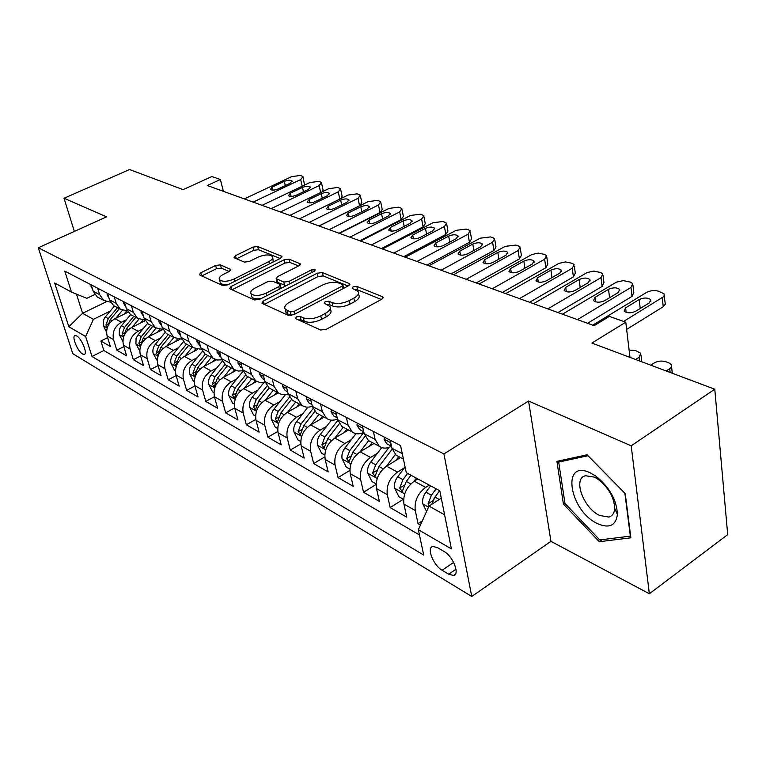<?xml version="1.0" encoding="UTF-8"?>
<svg xmlns="http://www.w3.org/2000/svg" width="766" height="766" viewBox="0 0 766 766"><rect width="100%" height="100%" fill="white"/><g stroke="black" fill="none" stroke-linecap="round" stroke-linejoin="round"><path stroke-width="1.15" d="M296.471 316.875L295.465 318.445L295.877 318.752L320.628 329.993L326.182 329.361L381.727 299.267L382.99 297.16L382.282 296.653L356.832 286.407L353.116 286.857L352.207 288.294L358.019 291.444C359.273 293.598 357.885 295.839 353.844 298.156L349.306 300.578C342.938 303.537 337.193 304.217 332.071 302.599L328.873 301.249L325.129 301.689L324.171 303.192L329.801 306.352C331.094 308.593 329.639 310.929 325.416 313.361L320.772 315.841C314.271 318.876 308.478 319.537 303.393 317.852L300.243 316.435L296.471 316.875M82.517 353.978L84.193 354.399C87.956 354.045 81.665 338.467 76.705 335.939L75.078 335.546C71.343 335.977 77.567 351.364 82.517 353.978M220.464 264.873L215.629 265.467L200.778 272.782L199.275 274.764L222.628 285.498L227.626 284.895L280.548 258.305L281.907 256.418L257.702 246.518L252.914 247.121L235.488 255.7L234.07 257.587L234.54 257.931L244.421 262.106L249.304 261.493L258.037 257.146C264.653 254.465 269.469 254.255 272.495 256.514C273.385 258.104 272.16 259.798 268.818 261.589L234.032 279.035C227.349 281.773 222.504 282.003 219.507 279.714C218.597 278.02 219.909 276.229 223.452 274.343L229.283 271.451L230.738 269.479L220.464 264.873L221.317 268.1L216.481 268.694L201.697 275.999M631.194 445.822L528.559 401.03L550.936 541.342L649.367 593.765L631.194 445.822L714.783 389.214L591.879 343.072L625.774 322.189L609.343 316.406L594.129 325.665L207.308 185.496L220.369 179.512L211.885 176.525L183.112 189.633L129.531 169.525L64.028 198.25L74.35 231.428M528.559 401.03L443.916 453.922L38.3 247.753L106.589 216.835L64.028 198.25M263.38 301.028L261.924 303.183L262.451 303.575L288.351 315.333L293.713 314.711L348.444 285.795L349.736 283.755L322.429 272.562L317.296 273.184L263.38 301.028L264.222 304.38M254.475 299.956L230.135 288.906L229.656 288.543L231.141 286.474L284.157 259.77L289.117 259.157L300.282 263.82L298.941 265.754L277.551 276.641L276.162 278.652L283.803 282.07L288.916 281.448L311.302 269.958L315.276 269.814L314.347 271.183L259.655 299.343L254.475 299.956M714.783 389.214L727.7 534.62L649.367 593.765M107.623 337.634L100.873 341.004L110.371 346.481L107.106 335.958L113.55 339.616C112.066 332.185 114.699 326.383 121.44 322.218L126.371 319.767M123.843 346.644L116.825 350.196L126.668 355.864L123.403 345.188L130.076 348.97C128.611 341.435 131.283 335.537 138.1 331.266L143.156 328.729M140.647 355.96L133.341 359.704L143.539 365.583L140.283 354.754L147.216 358.68C145.76 351.029 148.48 345.016 155.374 340.65L160.544 338.007M158.074 365.612L150.462 369.566L161.042 375.656L157.796 364.673L164.977 368.743C163.541 360.968 166.308 354.85 173.298 350.378L178.593 347.63M176.151 375.608L168.214 379.792L179.187 386.112L175.96 374.967L183.419 379.189C182.002 371.299 184.826 365.056 191.893 360.47L197.322 357.617M194.918 385.968L186.645 390.401L198.04 396.96L194.823 385.652L202.578 390.038C201.18 382.023 204.053 375.656 211.205 370.955L216.778 367.986M214.413 396.711L205.776 401.422L217.611 408.24L214.423 396.75L222.485 401.317C221.115 393.169 224.045 386.677 231.284 381.851L237 378.758M234.702 407.866L225.664 412.874L237.967 419.96L234.808 408.297L243.195 413.046C241.845 404.764 244.842 398.148 252.167 393.197L258.037 389.951M255.825 419.442L246.346 424.776L259.147 432.158L256.026 420.314L264.749 425.254C263.437 416.838 266.491 410.088 273.902 404.994L279.935 401.604M277.838 431.459L267.87 437.175L281.208 444.855L278.115 432.828L287.212 437.98C285.929 429.42 289.05 422.526 296.547 417.288L302.762 413.745M300.799 443.945L290.285 450.082L304.198 458.097L301.143 445.869L310.632 451.241C309.387 442.537 312.566 435.49 320.169 430.109L326.565 426.384M324.794 456.929L313.658 463.545L328.174 471.904L325.167 459.476L335.077 465.086C333.88 456.23 337.126 449.039 344.815 443.495L351.412 439.579M349.87 470.42L338.055 477.591L353.203 486.314L350.263 473.694L360.614 479.554C359.465 470.544 362.787 463.181 370.572 457.474L377.37 453.348M376.125 484.457L363.534 492.26L379.371 501.385L376.489 488.545L387.318 494.683C386.227 485.51 389.616 477.974 397.497 472.095L404.525 467.729M403.366 499.24L390.162 507.599L406.736 517.146L403.931 504.085C402.878 494.817 406.315 487.186 414.243 481.192L417.834 478.932M107.106 335.958C105.612 328.576 108.226 322.821 114.929 318.685L128.123 312.174M123.403 345.188C121.928 337.701 124.58 331.841 131.369 327.609L145.186 320.695M140.283 354.754C138.818 347.151 141.528 341.176 148.393 336.858L162.957 329.466M157.796 364.673C156.35 356.946 159.098 350.866 166.05 346.443L179.78 339.376M175.96 374.967C174.533 367.115 177.339 360.93 184.367 356.382L197.599 349.478M194.823 385.652C193.415 377.676 196.278 371.366 203.392 366.713L216.366 359.838M214.423 396.75C213.044 388.659 215.955 382.224 223.155 377.447L236.062 370.495M234.808 408.297C233.458 400.072 236.416 393.504 243.712 388.601L256.696 381.487M256.026 420.314C254.695 411.945 257.721 405.252 265.103 400.216L278.326 392.853M278.115 432.828C276.823 424.326 279.906 417.489 287.374 412.309L300.76 404.716M301.143 445.869C299.889 437.223 303.039 430.243 310.603 424.919L324.142 417.097M325.167 459.476C323.961 450.686 327.178 443.552 334.828 438.075L348.52 430.004M350.263 473.694C349.095 464.742 352.389 457.446 360.135 451.806L373.971 443.476M376.489 488.545C375.378 479.439 378.739 471.98 386.581 466.168L400.57 457.561M444.108 551.51L437.453 547.613L432.905 546.464C426.26 547.269 433.297 565.375 442.097 570.23L448.713 574.213L453.462 575.477C460.242 574.768 453.051 556.279 444.108 551.51M443.916 453.922L471.76 596.475L72.789 353.672L38.3 247.753M100.873 341.004L103.85 350.512L91.997 356.487L423.722 555.101L418.351 529.699L428.979 506.096L441.283 498.178M91.997 356.487L85.629 336.504L68.854 326.756L54.683 283.018L71.458 292.066L64.775 271.116L400.58 445.592L406.306 472.718L439.808 490.786L451.413 548.896L418.351 529.699M422.325 520.88L418.035 523.657L415.268 510.51C414.234 501.175 417.709 493.467 425.676 487.396L429.286 485.108M398.531 456.488L396.06 455.176L391.933 448.254L390.2 440.201M91.211 284.847L93.203 291.252L97.253 296.959L99.513 298.156M110.534 302.206L103.716 300.377L99.657 294.642L97.675 288.207M107.537 293.33L109.519 299.832L113.588 305.605L115.867 306.812M127.367 310.958L120.291 309.158L116.212 303.346L114.23 296.806M124.456 302.12L126.438 308.717L130.526 314.577L132.824 315.793M144.822 320.035L137.478 318.254L133.38 312.365L131.398 305.73M142.016 311.245L143.989 317.947L148.097 323.884L150.414 325.11M162.947 329.437L155.316 327.704L151.199 321.73L149.226 314.989M160.247 320.724L162.22 327.522L166.346 333.536L168.673 334.771M181.781 339.204L173.834 337.509L169.707 331.458L167.735 324.612M179.196 330.567L181.159 337.48L185.295 343.57L187.641 344.815M201.362 349.325L193.08 347.697L188.934 341.569L186.981 334.608M198.892 340.803L200.845 347.821L205.001 354.007L207.366 355.261M221.738 359.838L217.151 360.001L213.101 358.296L208.946 352.082L207.002 345.016M219.402 351.46L221.336 358.593L225.501 364.865L227.875 366.119M242.966 370.763L238.169 371.07L233.927 369.327L229.771 363.027L227.837 355.845M240.754 362.557L242.678 369.806L246.844 376.163L249.247 377.437M265.093 382.119L260.067 382.588L255.633 380.817L251.459 374.43L249.553 367.125M263.025 374.124L264.921 381.497L269.086 387.941L271.509 389.224M288.188 393.935C284.454 395.179 281.141 394.806 278.259 392.795L274.084 386.313L272.198 378.892M286.254 386.188L288.121 393.695L292.296 400.235L294.728 401.518M312.308 406.219C308.382 407.713 304.897 407.407 301.861 405.3L297.687 398.722L295.829 391.167M310.508 398.799L312.356 406.43L316.521 413.065L318.962 414.358L310.766 424.824M337.509 419.012C333.382 420.783 329.715 420.563 326.517 418.351L322.352 411.687L320.523 403.998M335.872 411.974L337.682 419.739L341.847 426.47L344.298 427.763M363.879 432.33C359.522 434.437 355.663 434.322 352.293 432.005L348.137 425.235L346.337 417.413M362.404 425.762L364.176 433.661L368.331 440.488L370.792 441.791M391.474 446.233C386.887 448.704 382.818 448.723 379.266 446.281L375.129 439.416L373.368 431.459M390.162 507.599L387.318 494.683M363.534 492.26L360.614 479.554M338.055 477.591L335.077 465.086M313.658 463.545L310.632 451.241M290.285 450.082L287.212 437.98M267.87 437.175L264.749 425.254M246.346 424.776L243.195 413.046M225.664 412.874L222.485 401.317M205.776 401.422L202.578 390.038M186.645 390.401L183.419 379.189M168.214 379.792L164.977 368.743M150.462 369.566L147.216 358.68M133.341 359.704L130.076 348.97M116.825 350.196L113.55 339.616M103.85 350.512L419.462 534.955M418.035 523.657L420.448 525.036M106.397 301.727L82.565 313.294L93.414 319.326L110.17 311.12M428.979 506.096L444.606 514.8M550.936 541.342L471.76 596.475M223.375 191.318L220.369 179.512M629.978 357.377L625.774 322.189M76.485 294.115L82.565 313.294L68.854 326.756M94.802 294.498L86.817 298.338L71.458 292.066M93.414 319.326L85.629 336.504M587.11 454.784L556.911 461.362L563.412 504.057L599.299 541.715L630.868 537.818L625.228 493.582L587.11 454.784M602.22 539.637L599.299 541.715M564.906 503.042L563.412 504.057M298.443 319.92L301.076 319.929L304.226 321.356C309.301 323.051 315.085 322.39 321.576 319.355L320.772 315.841M330.261 308.392L330.596 309.847C331.889 312.097 330.433 314.433 326.22 316.865L321.576 319.355M358.459 293.483L358.766 294.92C360.02 297.074 358.632 299.315 354.601 301.641L350.072 304.073C343.714 307.032 337.978 307.702 332.846 306.084L329.658 304.715L327.293 304.657M381.324 299.487L357.569 289.854L355.472 289.759M348.051 286.005L323.185 275.923L318.062 276.545L264.27 304.408M290.228 311.925L293.972 311.494L341.933 286.206L342.852 284.78L339.079 283.104C334.1 281.61 328.509 282.281 322.323 285.115L289.73 302.139C285.45 304.542 283.927 306.86 285.182 309.1L290.228 311.925L291.377 315.496M343.666 288.313L342.948 285.191M285.565 310.68L286.015 312.557L287.825 313.926L286.991 310.469M291.07 315.391L287.825 313.926M232.041 289.778L284.942 263.044L284.157 259.77M298.558 265.946L289.893 262.432L284.942 263.044M276.842 281.476L277.512 282.386L286.197 285.68M254.954 288.15C251.392 290.094 250.099 291.961 251.076 293.742C254.264 296.193 259.301 295.992 266.185 293.129L278.767 286.666L280.174 284.617L279.628 284.215L272.533 281.17L267.458 281.783L254.954 288.15M251.574 295.724L251.928 297.103C253.489 298.817 256.667 299.257 261.445 298.424M281.122 288.294L280.299 285.144M229.139 271.518L221.317 268.1M220.053 281.783L220.378 282.999C221.719 284.512 224.543 284.942 228.852 284.282M273.203 262.001L272.792 257.759M280.174 258.496L258.496 249.716L253.709 250.319L236.56 258.784M650.765 365.181L654.25 362.931C657.889 360.958 661.738 360.556 665.807 361.734L668.9 362.873L671.37 364.606L671.753 365.775L670.757 367.891L666.238 370.993M426.557 511.468L422.746 503.741C422.162 499.834 423.205 495.985 425.896 492.184L430.655 485.845M671.581 366.684L672.299 373.262M431.765 504.306L434.916 497.115L439.694 490.719M436.18 488.823L431.411 495.2L428.089 503.808L428.883 506.297M433.374 499.576L433.68 499.011M592.721 325.157L646.466 292.478C650.21 290.553 654.154 290.103 658.31 291.137L663.988 293.742L664.294 295.417L663.337 296.854L623.62 321.423M626.636 329.418L663.232 306.735L662.274 297.648M639.208 299.544C643.976 297.467 647.816 297.534 650.707 299.726L649.3 302.905L635.675 311.274C630.878 313.371 627.038 313.313 624.156 311.101L625.611 307.827L639.208 299.544L640.213 308.487M664.189 295.695L665.3 304.198L663.232 306.735M597.49 523.628C609.219 528.712 615.854 525.658 617.415 514.455C616.764 500.035 609.592 487.281 595.9 476.184L590.394 472.928C561.028 458.422 569.014 510.558 597.49 523.628M599.644 515.47L608.798 517.06C612.398 516.045 614.37 513.163 614.696 508.413C614.198 497.546 608.798 487.932 598.485 479.573L594.33 477.113L585.578 475.743C572.537 478.137 583.28 508.145 599.644 515.47M558.692 462.07L587.982 455.722L624.874 493.275L630.341 536.114L599.768 539.944L564.973 503.453L558.692 462.07L561.172 460.433M629.106 350.072L635.502 350.541L640.778 353.26L639.083 357.282L635.608 359.493M413.832 481.46L416.35 478.128M403.625 499.375L398.923 496.732L394.634 488.076C394.021 484.227 395.036 480.464 397.678 476.768L405.099 466.982M640.998 355.185L641.812 361.82M407.636 473.426L402.945 479.64L399.708 488.057L402.246 491.533L406.286 481.469L410.997 475.246M395.83 460.471L398.77 456.613M386.332 466.322L395.304 454.544M376.144 483.921L371.989 481.575L367.776 473.101C367.144 469.328 368.13 465.632 370.734 462.032L381.765 447.603M389.061 447.354L375.761 464.78L372.602 473.005L375.034 476.385L378.959 466.523L392.173 449.202M369.432 446.214L372.238 442.556M360.039 451.863L368.647 440.661M349.89 469.146L346.222 467.078L342.096 458.786C341.445 455.071 342.402 451.461 344.959 447.938L355.989 433.642M363.783 432.388L349.765 450.571L346.682 458.623L349.009 461.908L352.829 452.237L365.066 436.342M344.154 432.57L346.835 429.113M334.866 438.047L343.264 427.217M324.774 455.014L321.567 453.204L317.517 445.084C316.846 441.427 317.766 437.884 320.284 434.446L331.41 420.17M337.835 420.323L324.889 436.965L321.883 444.855L324.114 448.053L327.819 438.573L339.328 423.751M384.475 437.233L384.053 439.378L386.773 443.773L388.391 444.615M562.474 314.194L616.496 282.127L623.323 280.615L630.418 282.127L632.764 283.611L630.993 287.432L577.44 319.614M587.56 323.281L632.027 296.356L630.993 287.432M608.53 289.328C613.193 287.317 616.898 287.355 619.656 289.443L618.2 292.555L604.671 300.665C599.979 302.704 596.254 302.666 593.516 300.569L595.019 297.371L608.53 289.328L609.564 297.725M390.899 443.447L390.373 444.673L391.455 446.023M632.975 285.421L633.788 292.507L632.027 296.356M357.301 423.11L356.946 425.235L359.666 429.563L361.284 430.415M533.509 303.7L587.12 272.552L593.813 271.068L600.649 272.514L602.842 273.902L601.004 277.637L547.843 308.89M557.964 312.557L602.114 286.417L601.004 277.637M579.125 279.533C583.682 277.589 587.273 277.608 589.897 279.58L588.393 282.625L574.96 290.505C570.373 292.478 566.773 292.468 564.149 290.477L565.72 287.346L579.125 279.533L580.188 287.442M363.084 429.094L363.62 431.181M603.053 275.578L603.943 282.644L602.114 286.417M331.343 409.619L331.036 411.725L333.765 415.995L335.384 416.838M505.742 293.637L558.941 263.36L565.5 261.905L572.087 263.293L574.136 264.586L572.24 268.244L519.482 298.616M529.603 302.283L573.418 276.871L572.24 268.244M550.917 270.139C555.379 268.253 558.864 268.253 561.363 270.13L559.812 273.108L546.474 280.768C541.983 282.673 538.498 282.683 535.999 280.796L537.608 277.732L550.917 270.139L551.989 277.598M336.705 415.565L337.011 416.848M574.347 266.137L575.304 273.184L573.418 276.871M306.515 396.721L306.256 398.799L308.995 403.002L310.594 403.845M479.095 283.985L531.872 254.532L538.297 253.106L544.655 254.427L546.579 255.643L544.626 259.234L492.279 288.763M502.391 292.421L545.861 267.717L544.626 259.234M523.829 261.12C528.195 259.291 531.575 259.272 533.969 261.053L532.38 263.973L519.137 271.423C514.752 273.27 511.362 273.299 508.978 271.499L510.625 268.512L523.829 261.12L524.911 268.177M546.79 257.089L547.805 264.098L545.861 267.717M319.949 419.519L322.515 416.235M300.722 441.484L297.936 439.914L293.962 431.947C293.273 428.357 294.173 424.881 296.653 421.53L307.932 407.148M313.074 408.613L301.067 423.943L298.118 431.66L300.262 434.782L303.872 425.475L314.836 411.476M282.74 384.369L282.53 386.428L285.268 390.574L286.867 391.407M453.51 274.707L505.225 246.365L515.71 245.082L518.295 245.915L520.104 247.064L518.103 250.568L466.178 279.303M476.26 282.951L519.396 258.908L518.103 250.568M497.804 252.454C502.084 250.683 505.368 250.645 507.657 252.34L506.02 255.193L492.892 262.441C488.584 264.241 485.299 264.28 483.011 262.575L484.706 259.645L497.804 252.454L498.886 259.128M520.305 248.395L521.387 255.375L519.396 258.908M296.729 407.005L299.19 403.883M287.652 412.156L295.647 402.006M277.675 428.51L275.272 427.16L271.365 419.356C270.676 415.823 271.537 412.414 273.979 409.14L285.507 394.576M289.519 397.142L278.211 411.447L275.339 419.012L277.397 422.066L280.911 412.922L291.463 399.546M274.448 395.007L276.813 392.029M265.467 400.015L273.29 390.172M255.566 416.072L253.527 414.923L249.687 407.273C248.979 403.797 249.821 400.455 252.225 397.238L264.059 382.397M267.047 385.949L256.294 399.469L253.479 406.88L255.451 409.848L258.879 400.877L269.144 387.969M253.048 383.488L255.317 380.654M244.172 388.352L251.813 378.797M234.339 404.122L232.634 403.165L228.862 395.658C228.144 392.24 228.957 388.956 231.322 385.815L243.109 371.146M245.57 375.062L235.229 387.95L232.481 395.227L234.386 398.129L237.719 389.31L247.83 376.69M232.471 372.429L234.607 369.777M223.691 377.159L231.179 367.871M213.934 392.642L212.546 391.857L208.831 384.494C208.103 381.123 208.907 377.906 211.234 374.833L222.322 361.131M225.013 364.482L214.997 376.891L212.297 384.015L214.135 386.859L217.381 378.193L227.349 365.842M212.68 361.791L214.739 359.254M204.005 366.387L211.33 357.358M194.325 381.612L193.214 380.989L189.566 373.751C188.829 370.438 189.614 367.278 191.912 364.271L202.435 351.335M205.326 354.179L195.522 366.244L192.888 373.243L194.65 376.01L197.82 367.498L207.643 355.405M259.971 372.535L259.798 374.564L262.527 378.663L264.117 379.486M428.922 265.802L480.205 238.197L490.46 236.924L492.94 237.728L494.645 238.8L492.595 242.238L441.101 270.216M451.155 273.855L493.936 250.444L492.595 242.238M472.775 244.115C476.969 242.401 480.158 242.343 482.35 243.961L480.675 246.748L467.653 253.814C463.44 255.557 460.242 255.614 458.058 253.986L459.782 251.124L472.775 244.115L473.857 250.453M494.846 240.045L495.975 246.987L493.936 250.444M238.121 361.188L237.996 363.199L240.725 367.23L242.2 368.015L240.725 367.23M405.281 257.232L456.124 230.336L466.149 229.072L468.543 229.848L470.142 230.863L468.045 234.224L416.991 261.474M427.007 265.103L469.434 242.305L468.045 234.224M448.685 236.1C452.792 234.425 455.904 234.358 458.001 235.899L456.297 238.628L443.38 245.513C439.244 247.207 436.132 247.274 434.044 245.723L435.806 242.927L448.685 236.1L449.757 242.113M470.343 232.012L471.511 238.906L469.434 242.305M217.151 350.292L217.056 352.274L220.867 356.879M382.521 248.988L432.924 222.762L442.729 221.518L445.036 222.255L446.549 223.212L444.414 226.506L393.791 253.067M403.778 256.687L445.841 234.453L444.414 226.506M425.484 228.373C429.515 226.746 432.541 226.669 434.561 228.134L432.819 230.815L420.007 237.527C415.957 239.164 412.931 239.251 410.921 237.776L412.721 235.028L425.484 228.373L426.557 234.099M446.741 224.285L447.957 231.131L445.841 234.453M197.006 339.817L196.948 341.789L200.386 346.155M360.595 241.041L410.557 215.457L420.161 214.221L422.382 214.94L423.809 215.84L421.635 219.076L371.453 244.976M381.401 248.577L423.1 226.899L421.635 219.076M403.127 220.924C407.081 219.344 410.03 219.248 411.964 220.656L410.193 223.279L397.497 229.829C393.523 231.428 390.574 231.524 388.649 230.106L390.469 227.416L403.127 220.924L404.189 226.382M423.991 216.835L425.264 223.643L423.1 226.899M177.635 329.753L177.607 331.697L180.68 335.814M339.472 233.391L388.984 208.409L398.387 207.193L400.532 207.883L401.882 208.735L399.67 211.904L349.938 237.182M359.829 240.763L401.173 219.603L399.67 211.904M381.573 213.743C385.451 212.201 388.324 212.105 390.181 213.446L388.381 216.012L375.8 222.408C371.903 223.959 369.02 224.065 367.163 222.714L369.02 220.081L381.573 213.743L382.617 218.942M402.064 209.664L403.366 216.414L401.173 219.603M193.626 351.556L195.684 349.028M185.046 356.037L192.228 347.247M175.443 370.983L174.61 370.514L171.019 363.41C170.282 360.144 171.038 357.042 173.298 354.093L183.38 341.789M186.444 344.183L176.783 355.999L174.198 362.864L175.902 365.574L178.995 357.205L188.675 345.361M158.993 320.073L158.993 321.988L161.693 325.809M319.087 225.999L368.159 201.611L377.379 200.405L379.448 201.075L380.721 201.879L378.481 204.982L329.189 229.656M339.032 233.228L380.013 212.565L378.481 204.982M360.767 206.82C364.568 205.317 367.374 205.202 369.164 206.485L367.345 209.003L354.869 215.246C351.039 216.759 348.233 216.874 346.443 215.581L348.319 213.005L360.767 206.82L361.791 211.78M380.894 202.741L382.234 209.444L380.013 212.565M175.27 341.693L177.396 339.108M166.787 346.06L173.825 337.5L166.346 333.536M157.269 360.757L153.152 353.452C152.396 350.234 153.143 347.18 155.364 344.288L165.102 332.492M168.252 334.55L158.725 346.127L156.187 352.867L157.844 355.52L160.86 347.295L170.406 335.69M141.049 310.747L141.078 312.643L143.481 316.205M299.42 218.875L348.051 195.052L357.08 193.855L359.082 194.497L360.288 195.263L358.019 198.298L309.167 222.408M318.962 225.96L359.58 205.776L358.019 198.298M340.669 200.127C344.413 198.662 347.142 198.547 348.865 199.773L347.027 202.243L334.656 208.333C330.902 209.817 328.164 209.932 326.44 208.697L328.336 206.178L340.669 200.127L341.684 204.876M360.451 196.067L361.83 202.712L359.58 205.776M157.576 332.195L159.826 329.476M149.188 336.446L156.034 328.164M139.747 350.905L135.917 343.848L136.07 338.543L137.65 335.403L147.532 323.444M150.72 325.263L141.317 336.609L138.838 343.235L140.427 345.83L143.376 337.729L152.788 326.364M123.757 301.756L123.814 303.642L125.883 306.888M280.433 211.99L328.624 188.704L337.471 187.517L339.405 188.149L340.544 188.867L338.256 191.845L289.845 215.409M321.26 193.664C324.928 192.237 327.599 192.113 329.265 193.281L327.398 195.703L315.142 201.659C311.446 203.105 308.775 203.229 307.118 202.042L309.033 199.572L321.26 193.664L322.256 198.203M340.707 189.623L342.115 196.211L341.119 198.442M140.504 323.041L142.936 320.111M132.212 327.187L138.924 319.116M122.857 341.397L119.295 334.579L119.429 329.361L120.98 326.268L130.651 314.644M124.035 335.632L126.514 328.518L135.793 317.363M133.801 316.31L124.532 327.427L122.091 333.938L123.642 336.485M107.087 293.1L107.163 294.958L108.925 297.869M262.077 205.345L309.828 182.567L318.512 181.398L320.38 182.002L321.461 182.681L319.144 185.611L271.174 208.639M302.493 187.411C306.103 186.014 308.708 185.889 310.316 187.019L308.43 189.384L296.279 195.215C292.65 196.613 290.036 196.757 288.437 195.617L290.381 193.195L302.493 187.411L303.48 191.759M321.615 183.39L323.051 189.92L322.649 191.586M124.025 314.204L126.696 311.006M115.829 318.244L122.455 310.316M106.551 332.138L103.247 325.627L103.362 320.494L104.885 317.459L114.421 306.046M107.834 326.249L110.237 319.614L119.391 308.679M117.466 307.654L108.322 318.57L105.928 324.976L107.355 327.475M91.001 284.741L91.097 286.57L92.542 289.127M244.335 198.911L291.645 176.63L300.167 175.471L301.976 176.056L303.001 176.707L300.665 179.579L253.134 202.1M284.339 181.36C287.882 180.01 290.438 179.866 291.98 180.948L290.084 183.275L278.048 188.972C274.477 190.351 271.92 190.485 270.379 189.403L272.332 187.019L284.339 181.36L285.306 185.535M303.154 177.367L304.495 185.113M114.929 318.685L121.44 322.218M131.369 327.609L138.1 331.266M148.393 336.858L155.374 340.65M166.05 346.443L173.298 350.378M184.367 356.382L191.893 360.47M203.392 366.713L211.205 370.955M223.155 377.447L231.284 381.851M243.712 388.601L252.167 393.197M265.103 400.216L273.902 404.994M287.374 412.309L296.547 417.288M310.603 424.919L320.169 430.109M334.828 438.075L344.815 443.495M360.135 451.806L370.572 457.474M386.581 466.168L397.497 472.095M414.243 481.192L425.676 487.396M391.933 448.254L402.294 453.692M93.203 291.252L99.657 294.642M109.519 299.832L116.212 303.346M126.438 308.717L133.38 312.365M143.989 317.947L151.199 321.73M162.22 327.522L169.707 331.458M181.159 337.48L188.934 341.569M200.845 347.821L208.946 352.082M221.336 358.593L229.771 363.027M242.678 369.806L251.459 374.43M264.921 381.497L274.084 386.313M288.121 393.695L297.687 398.722M312.356 406.43L322.352 411.687M337.682 419.739L348.137 425.235M364.176 433.661L375.129 439.416M403.931 504.085L415.268 510.51M456.009 569.253L448.713 574.213M453.654 562.426L442.097 570.23M304.226 321.356L303.393 317.852M326.22 316.865L325.416 313.361M329.658 304.715L328.873 301.249M332.846 306.084L332.071 302.599M350.072 304.073L349.306 300.578M354.601 301.641L353.844 298.156M357.569 289.854L356.832 286.407M382.674 298.577L382.282 296.653M301.076 319.929L300.243 316.435M318.062 276.545L317.296 273.184M323.185 275.923L322.429 272.562M349.468 285.048L349.085 283.296M294.632 314.232L293.972 311.494M342.526 288.916L341.933 286.206M231.993 289.749L231.141 286.474M289.893 262.432L289.117 259.157M300.071 264.94L299.717 263.418M277.512 282.386L276.698 279.044M284.607 285.431L283.803 282.07M289.519 283.966L288.916 281.448M311.877 272.457L311.302 269.958M266.817 295.657L266.185 293.129M279.379 289.184L278.767 286.666M230.614 270.465L230.269 269.134M234.635 281.371L234.032 279.035M269.383 263.916L268.818 261.589M236.244 258.649L235.488 255.7M253.709 250.319L252.914 247.121M258.496 249.716L257.702 246.518M281.716 257.472L281.371 256.035M201.64 275.971L200.778 272.782M216.481 268.694L215.629 265.467M669.733 368.714L670.126 372.448M422.851 503.971L428.51 507.13M434.916 497.115L439.253 499.489M425.896 492.184L431.411 495.2M432.819 500.763L428.089 503.808M625.611 307.827L626.148 312.375M639.083 357.282L639.505 360.958M394.739 488.296L404.716 493.859M406.286 481.469L410.806 483.94M397.678 476.768L402.945 479.64M404.142 485.271L399.708 488.057M367.881 473.311L377.198 478.511M378.959 466.523L383.182 468.83M370.734 462.032L375.761 464.78M376.757 470.448L372.602 473.005M342.201 458.997L350.905 463.851M352.829 452.237L356.774 454.401M344.959 447.938L349.765 450.571M350.598 456.268L346.682 458.623M317.612 445.285L325.741 449.824M327.819 438.573L331.515 440.594M320.284 434.446L324.889 436.965M325.569 442.681L321.883 444.855M390.737 442.7L384.082 439.234M595.019 297.371L595.603 301.833M391.072 444.242L390.373 444.673M362.96 428.213L356.966 425.092M565.72 287.346L566.323 291.712M336.437 414.387L331.056 411.581M537.608 277.732L538.239 282.003M311.082 401.164L306.276 398.655M510.625 268.512L511.286 272.677M294.058 432.148L301.66 436.39M303.872 425.475L307.329 427.371M296.653 421.53L301.067 423.943M301.613 429.649L298.118 431.66M286.829 388.525L282.549 386.284M484.706 259.645L485.385 263.715M271.461 419.548L278.565 423.512M280.911 412.922L284.148 414.693M273.979 409.14L278.211 411.447M278.642 417.144L275.339 419.012M249.783 407.464L256.428 411.17M258.879 400.877L261.905 402.533M252.225 397.238L256.294 399.469M256.61 405.137L253.479 406.88M228.948 395.85L235.162 399.306M237.719 389.31L240.553 390.861M231.322 385.815L235.229 387.95M235.459 393.59L232.481 395.227M208.927 384.676L214.739 387.922M217.381 378.193L220.043 379.649M211.234 374.833L214.997 376.891M215.131 382.493L212.297 384.015M189.662 373.932L195.091 376.968M197.82 367.498L200.309 368.858M191.912 364.271L195.522 366.244M195.579 371.807L192.888 373.243M263.609 376.412L259.808 374.43M459.782 251.124L460.481 255.097M241.357 364.808L237.996 363.055M435.806 242.927L436.515 246.796M220.005 353.672L217.065 352.14M412.721 235.028L413.439 238.8M199.505 342.976L196.948 341.646M390.469 227.416L391.196 231.093M179.799 332.712L177.607 331.563M369.02 220.081L369.748 223.662M171.105 363.591L176.19 366.426M178.995 357.205L181.331 358.478M173.298 354.093L176.783 355.999M176.774 361.523L174.198 362.864M160.86 322.831L158.993 321.864M348.319 213.005L349.057 216.481M153.238 353.624L157.988 356.276M160.86 347.295L163.043 348.492M155.364 344.288L158.725 346.127M158.648 351.604L156.187 352.867M142.629 313.323L141.078 312.518M328.336 206.178L329.083 209.558M136.003 344.02L140.446 346.491M143.376 337.729L145.425 338.85M138.081 334.838L141.317 336.609M141.183 342.038L138.838 343.235M339.807 199.093L338.256 191.845M125.069 304.169L123.805 303.508M309.033 199.572L309.78 202.866M119.381 334.742L123.527 337.059M126.514 328.518L128.429 329.562M121.401 325.722L124.532 327.427M124.341 332.817L122.091 333.938M320.676 192.544L319.144 185.611M108.15 295.341L107.154 294.824M290.381 193.195L291.118 196.393M103.333 325.799L107.202 327.953M110.237 319.614L112.037 320.6M105.306 316.923L108.322 318.57M108.092 323.903L105.928 324.976M302.168 186.224L300.665 179.579M91.834 286.838L91.087 286.446M272.332 187.019L273.069 190.14M396.06 455.176L403.423 459.073M368.331 440.488L379.266 446.281M341.847 426.47L352.293 432.005M316.521 413.065L326.517 418.351M292.296 400.235L301.861 405.3M269.086 387.941L278.259 392.795M246.844 376.163L255.633 380.817M225.501 364.865L233.927 369.327M205.001 354.007L213.101 358.296M185.295 343.57L193.08 347.697M148.097 323.884L155.316 327.704M130.526 314.577L137.478 318.254M113.588 305.605L120.291 309.158M97.253 296.959L103.716 300.377M455.377 574.174L453.462 575.477M383.134 297.83L382.99 297.16M349.87 284.358L349.736 283.755M286.015 312.557L285.182 309.1M300.396 264.327L300.282 263.82M276.966 281.993L276.162 278.652M251.928 297.103L251.076 293.742M220.378 282.999L219.507 279.714M282.022 256.897L281.907 256.418M650.707 299.726L650.87 301.306M598.485 479.573L595.9 476.184M614.696 508.413L617.415 514.455M386.773 443.773L391.503 446.243M619.656 289.443L619.828 290.898M359.666 429.563L363.735 431.698M589.897 279.58L590.079 280.93M333.765 415.995L337.231 417.805M561.363 270.13L561.535 271.375M308.995 403.002L311.896 404.525M533.969 261.053L534.141 262.202M285.268 390.574L287.662 391.828M507.657 252.34L507.82 253.402M262.527 378.663L264.442 379.658M482.35 243.961L482.513 244.948M458.001 235.899L458.164 236.818M219.785 356.257L220.857 356.812M434.561 228.134L434.715 228.986M199.658 345.705L200.357 346.079M411.964 220.656L412.118 221.451M390.181 213.446L390.325 214.183M369.164 206.485L369.308 207.184M348.865 199.773L349.009 200.414M329.265 193.281L329.399 193.884M310.316 187.019L310.441 187.574M291.98 180.948L292.105 181.475"/></g></svg>
